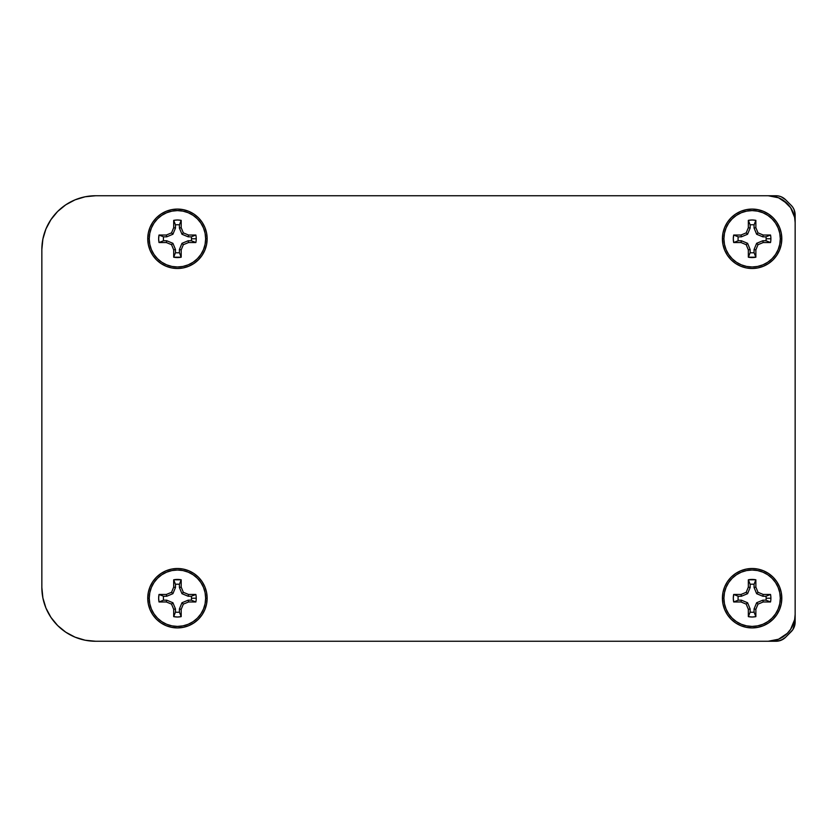 <?xml version="1.0" encoding="UTF-8"?>
<svg xmlns="http://www.w3.org/2000/svg" width="837" height="837" viewBox="0 0 837 837"><rect width="100%" height="100%" fill="white"/><g stroke="black" fill="none" stroke-linecap="round" stroke-linejoin="round"><path stroke-width="1.26" d="M147.741 238.786L149.248 238.786L147.741 238.786L148.316 232.989L150.001 227.413L152.752 222.286L156.446 217.777L160.945 214.084L166.082 211.342L171.648 209.658L177.444 209.083L183.24 209.658L188.806 211.342L193.943 214.084L198.442 217.777L202.135 222.286L204.887 227.413L206.572 232.989L207.147 238.786A29.703 29.703 0 0 1 177.444 268.489A29.703 29.703 0 0 1 147.741 238.786A29.703 29.703 0 0 1 177.444 209.083A29.703 29.703 0 0 1 207.147 238.786L206.572 244.582L204.887 250.148L202.135 255.285L198.442 259.784L193.943 263.477L188.806 266.229L183.24 267.913L177.444 268.489L171.648 267.913L166.082 266.229L160.945 263.477L156.446 259.784L152.752 255.285L150.001 250.148L148.316 244.582L147.741 238.786M205.64 238.786L207.147 238.786L205.64 238.786L205.096 233.282L203.496 227.999L200.89 223.123L197.386 218.844L193.106 215.339L188.231 212.734L182.947 211.133L177.444 210.589A28.196 28.196 0 0 1 205.64 238.786A28.196 28.196 0 0 1 177.444 266.982A28.196 28.196 0 0 1 149.248 238.786A28.196 28.196 0 0 1 177.444 210.589L171.941 211.133L166.657 212.734L161.782 215.339L157.502 218.844L153.998 223.123L151.392 227.999L149.792 233.282L149.248 238.786L149.792 244.289L151.392 249.572L153.998 254.448L157.502 258.717L161.782 262.232L166.657 264.837L171.941 266.438L177.444 266.982L182.947 266.438L188.231 264.837L193.106 262.232L197.386 258.717L200.89 254.448L203.496 249.572L205.096 244.289L205.64 238.786M722.404 238.786L723.911 238.786L722.404 238.786L722.969 232.989L724.664 227.413L727.405 222.286L731.099 217.777L735.608 214.084L740.735 211.342L746.311 209.658L752.107 209.083L757.903 209.658L763.47 211.342L768.607 214.084L773.106 217.777L776.799 222.286L779.54 227.413L781.235 232.989L781.81 238.786A29.703 29.703 0 0 1 752.107 268.489A29.703 29.703 0 0 1 722.404 238.786A29.703 29.703 0 0 1 752.107 209.083A29.703 29.703 0 0 1 781.81 238.786L781.235 244.582L779.54 250.148L776.799 255.285L773.106 259.784L768.607 263.477L763.47 266.229L757.903 267.913L752.107 268.489L746.311 267.913L740.735 266.229L735.608 263.477L731.099 259.784L727.405 255.285L724.664 250.148L722.969 244.582L722.404 238.786M780.304 238.786L781.81 238.786L780.304 238.786L779.76 233.282L778.148 227.999L775.543 223.123L772.038 218.844L767.77 215.339L762.894 212.734L757.6 211.133L752.107 210.589A28.196 28.196 0 0 1 780.304 238.786A28.196 28.196 0 0 1 752.107 266.982A28.196 28.196 0 0 1 723.911 238.786A28.196 28.196 0 0 1 752.107 210.589L746.604 211.133L741.31 212.734L736.445 215.339L732.166 218.844L728.661 223.123L726.056 227.999L724.455 233.282L723.911 238.786L724.455 244.289L726.056 249.572L728.661 254.448L732.166 258.717L736.445 262.232L741.31 264.837L746.604 266.438L752.107 266.982L757.6 266.438L762.894 264.837L767.77 262.232L772.038 258.717L775.543 254.448L778.148 249.572L779.76 244.289L780.304 238.786M722.404 598.214L723.911 598.214L722.404 598.214L722.969 592.418L724.664 586.852L727.405 581.715L731.099 577.216L735.608 573.523L740.735 570.771L746.311 569.087L752.107 568.511L757.903 569.087L763.47 570.771L768.607 573.523L773.106 577.216L776.799 581.715L779.54 586.852L781.235 592.418L781.81 598.214A29.703 29.703 0 0 1 752.107 627.917A29.703 29.703 0 0 1 722.404 598.214A29.703 29.703 0 0 1 752.107 568.511A29.703 29.703 0 0 1 781.81 598.214L781.235 604.011L779.54 609.587L776.799 614.714L773.106 619.223L768.607 622.916L763.47 625.657L757.903 627.342L752.107 627.917L746.311 627.342L740.735 625.657L735.608 622.916L731.099 619.223L727.405 614.714L724.664 609.587L722.969 604.011L722.404 598.214M780.304 598.214L781.81 598.214L780.304 598.214L779.76 592.711L778.148 587.428L775.543 582.552L772.038 578.283L767.77 574.768L762.894 572.163L757.6 570.562L752.107 570.018A28.196 28.196 0 0 1 780.304 598.214A28.196 28.196 0 0 1 752.107 626.411A28.196 28.196 0 0 1 723.911 598.214A28.196 28.196 0 0 1 752.107 570.018L746.604 570.562L741.31 572.163L736.445 574.768L732.166 578.283L728.661 582.552L726.056 587.428L724.455 592.711L723.911 598.214L724.455 603.718L726.056 609.001L728.661 613.877L732.166 618.156L736.445 621.661L741.31 624.266L746.604 625.867L752.107 626.411L757.6 625.867L762.894 624.266L767.77 621.661L772.038 618.156L775.543 613.877L778.148 609.001L779.76 603.718L780.304 598.214M147.741 598.214L149.248 598.214L147.741 598.214L148.316 592.418L150.001 586.852L152.752 581.715L156.446 577.216L160.945 573.523L166.082 570.771L171.648 569.087L177.444 568.511L183.24 569.087L188.806 570.771L193.943 573.523L198.442 577.216L202.135 581.715L204.887 586.852L206.572 592.418L207.147 598.214A29.703 29.703 0 0 1 177.444 627.917A29.703 29.703 0 0 1 147.741 598.214A29.703 29.703 0 0 1 177.444 568.511A29.703 29.703 0 0 1 207.147 598.214L206.572 604.011L204.887 609.587L202.135 614.714L198.442 619.223L193.943 622.916L188.806 625.657L183.24 627.342L177.444 627.917L171.648 627.342L166.082 625.657L160.945 622.916L156.446 619.223L152.752 614.714L150.001 609.587L148.316 604.011L147.741 598.214M205.64 598.214L207.147 598.214L205.64 598.214L205.096 592.711L203.496 587.428L200.89 582.552L197.386 578.283L193.106 574.768L188.231 572.163L182.947 570.562L177.444 570.018A28.196 28.196 0 0 1 205.64 598.214A28.196 28.196 0 0 1 177.444 626.411A28.196 28.196 0 0 1 149.248 598.214A28.196 28.196 0 0 1 177.444 570.018L171.941 570.562L166.657 572.163L161.782 574.768L157.502 578.283L153.998 582.552L151.392 587.428L149.792 592.711L149.248 598.214L149.792 603.718L151.392 609.001L153.998 613.877L157.502 618.156L161.782 621.661L166.657 624.266L171.941 625.867L177.444 626.411L182.947 625.867L188.231 624.266L193.106 621.661L197.386 618.156L200.89 613.877L203.496 609.001L205.096 603.718L205.64 598.214M95.659 195.743L85.165 196.768L75.068 199.834L65.767 204.803L57.607 211.499L50.921 219.65L45.941 228.951L42.886 239.047L41.85 249.541L41.85 587.459L42.886 597.953L45.941 608.049L50.921 617.35L57.607 625.501L65.767 632.197L75.068 637.166L85.165 640.232L95.659 641.257L768.251 641.257L778.546 639.217L787.272 633.379L790.62 629.309L794.637 619.61L795.15 614.358L795.15 222.642L794.637 217.39L790.62 207.691L783.191 200.273L778.546 197.783L768.251 195.743L95.659 195.743A53.809 53.809 0 0 0 41.85 249.541L41.85 587.459A53.809 53.809 0 0 0 95.659 641.257L768.251 641.257A26.899 26.899 0 0 0 795.15 614.358L795.15 222.642A26.899 26.899 0 0 0 768.251 195.743L95.659 195.743M50.921 617.35L57.607 625.501L50.921 617.35L57.607 625.501L65.767 632.197M793.099 624.653L794.637 619.61M794.637 217.39L793.099 212.347M787.272 203.621L778.546 197.783M57.607 211.499L50.921 219.65L57.607 211.499L65.767 204.803L57.607 211.499L50.921 219.65M45.941 228.951L42.886 239.047M775.972 641.257L741.341 641.257L775.972 641.257L781.162 640.232L785.566 637.292A13.559 13.559 0 0 1 775.972 641.257L778.619 641.006L783.505 638.976M791.174 631.673L785.566 637.292L792.869 629.623L795.15 622.09A13.559 13.559 0 0 1 791.174 631.673L792.869 629.623L794.888 624.726M795.15 622.09L795.15 587.459L795.15 622.09M775.972 195.743L741.341 195.743L775.972 195.743A13.559 13.559 0 0 1 785.566 199.708L791.174 205.327L785.566 199.708L781.162 196.768L783.505 198.024M791.174 205.327L792.869 207.377L791.174 205.327A13.559 13.559 0 0 1 795.15 214.91L795.15 249.541L795.15 214.91L794.114 209.721L794.888 212.274M778.619 195.994L781.162 196.768L778.619 195.994M792.869 207.377L794.114 209.721L792.869 207.377M45.941 608.049L42.886 597.953L45.941 608.049M191.485 238.786A14.041 14.041 0 0 0 191.338 236.829L195.858 235.03A18.801 18.801 0 0 1 196.245 238.786L191.485 238.786L196.245 238.786A18.801 18.801 0 0 1 195.858 242.542L188.534 242.542L183.345 244.686L181.2 249.876L181.2 257.2L173.688 257.2L173.688 249.876L171.543 244.686L166.354 242.542L159.03 242.542L158.643 238.786L159.03 235.03L166.354 235.03L171.543 232.874L173.688 227.695L173.688 220.372L177.444 219.985L181.2 220.372L181.2 227.695L183.345 232.874L188.534 235.03L195.858 235.03A18.801 18.801 0 0 1 195.858 242.542L191.338 240.742A14.041 14.041 0 0 0 191.338 236.829L195.858 235.03L188.534 235.03L183.345 232.874L181.2 227.695L181.2 220.372L179.4 224.881A14.041 14.041 0 0 0 175.488 224.881L173.688 220.372A18.801 18.801 0 0 1 181.2 220.372L179.4 224.881L179.4 228.051L181.2 227.695L179.4 228.051L181.974 234.255L183.345 232.874L181.974 234.255L188.179 236.829L188.534 235.03L188.179 236.829L191.338 236.829L188.179 236.829L181.974 234.255L179.4 228.051L179.4 224.881A14.041 14.041 0 0 0 175.488 224.881L175.488 228.051L172.914 234.255L166.709 236.829L163.55 236.829A14.041 14.041 0 0 0 163.55 240.742L166.709 240.742L172.914 243.316L175.488 249.51L175.488 252.68A14.041 14.041 0 0 0 179.4 252.68L179.4 249.51L181.974 243.316L188.179 240.742L191.338 240.742A14.041 14.041 0 0 0 191.485 238.786M159.03 242.542A18.801 18.801 0 0 1 159.03 235.03L163.55 236.829A14.041 14.041 0 0 0 163.55 240.742L159.03 242.542L166.354 242.542L171.543 244.686L173.688 249.876L173.688 257.2L175.488 252.68A14.041 14.041 0 0 0 179.4 252.68L181.2 257.2A18.801 18.801 0 0 1 173.688 257.2L175.488 252.68L175.488 249.51L173.688 249.876L175.488 249.51L172.914 243.316L171.543 244.686L172.914 243.316L166.709 240.742L166.354 242.542L166.709 240.742L163.55 240.742L159.03 242.542M166.354 235.03L159.03 235.03L163.55 236.829L166.709 236.829L166.354 235.03L166.709 236.829L172.914 234.255L171.543 232.874L166.354 235.03M173.688 227.695L171.543 232.874L172.914 234.255L175.488 228.051L173.688 227.695L175.488 228.051L175.488 224.881L173.688 220.372L173.688 227.695M188.534 242.542L195.858 242.542L191.338 240.742L188.179 240.742L188.534 242.542L188.179 240.742L181.974 243.316L183.345 244.686L188.534 242.542M181.2 249.876L183.345 244.686L181.974 243.316L179.4 249.51L181.2 249.876L179.4 249.51L179.4 252.68L181.2 257.2L181.2 249.876M766.137 238.786A14.041 14.041 0 0 0 766.001 236.829L770.521 235.03A18.801 18.801 0 0 1 770.898 238.786L766.137 238.786L770.898 238.786A18.801 18.801 0 0 1 770.521 242.542L763.198 242.542L758.008 244.686L755.863 249.876L755.863 257.2L748.341 257.2L748.341 249.876L746.196 244.686L741.017 242.542L733.683 242.542L733.306 238.786L733.683 235.03L741.017 235.03L746.196 232.874L748.341 227.695L748.341 220.372L752.107 219.985L755.863 220.372L755.863 227.695L758.008 232.874L763.198 235.03L770.521 235.03A18.801 18.801 0 0 1 770.521 242.542L766.001 240.742A14.041 14.041 0 0 0 766.001 236.829L770.521 235.03L763.198 235.03L758.008 232.874L755.863 227.695L755.863 220.372L754.064 224.881A14.041 14.041 0 0 0 750.14 224.881L748.341 220.372A18.801 18.801 0 0 1 755.863 220.372L754.064 224.881L754.064 228.051L755.863 227.695L754.064 228.051L756.638 234.255L758.008 232.874L756.638 234.255L762.831 236.829L763.198 235.03L762.831 236.829L766.001 236.829L762.831 236.829L756.638 234.255L754.064 228.051L754.064 224.881A14.041 14.041 0 0 0 750.14 224.881L750.14 228.051L747.577 234.255L741.373 236.829L738.203 236.829A14.041 14.041 0 0 0 738.203 240.742L741.373 240.742L747.577 243.316L750.14 249.51L750.14 252.68A14.041 14.041 0 0 0 754.064 252.68L754.064 249.51L756.638 243.316L762.831 240.742L766.001 240.742A14.041 14.041 0 0 0 766.137 238.786M733.683 242.542A18.801 18.801 0 0 1 733.683 235.03L738.203 236.829A14.041 14.041 0 0 0 738.203 240.742L733.683 242.542L741.017 242.542L746.196 244.686L748.341 249.876L748.341 257.2L750.14 252.68A14.041 14.041 0 0 0 754.064 252.68L755.863 257.2A18.801 18.801 0 0 1 748.341 257.2L750.14 252.68L750.14 249.51L748.341 249.876L750.14 249.51L747.577 243.316L746.196 244.686L747.577 243.316L741.373 240.742L741.017 242.542L741.373 240.742L738.203 240.742L733.683 242.542M741.017 235.03L733.683 235.03L738.203 236.829L741.373 236.829L741.017 235.03L741.373 236.829L747.577 234.255L746.196 232.874L741.017 235.03M748.341 227.695L746.196 232.874L747.577 234.255L750.14 228.051L748.341 227.695L750.14 228.051L750.14 224.881L748.341 220.372L748.341 227.695M763.198 242.542L770.521 242.542L766.001 240.742L762.831 240.742L763.198 242.542L762.831 240.742L756.638 243.316L758.008 244.686L763.198 242.542M755.863 249.876L758.008 244.686L756.638 243.316L754.064 249.51L755.863 249.876L754.064 249.51L754.064 252.68L755.863 257.2L755.863 249.876M191.485 598.214A14.041 14.041 0 0 0 191.338 596.258L195.858 594.458A18.801 18.801 0 0 1 196.245 598.214L191.485 598.214L196.245 598.214A18.801 18.801 0 0 1 195.858 601.97L188.534 601.97L183.345 604.126L181.2 609.305L181.2 616.628L177.444 617.015L173.688 616.628L173.688 609.305L171.543 604.126L166.354 601.97L159.03 601.97L158.643 598.214L159.03 594.458L166.354 594.458L171.543 592.314L173.688 587.124L173.688 579.8L181.2 579.8L181.2 587.124L183.345 592.314L188.534 594.458L195.858 594.458A18.801 18.801 0 0 1 195.858 601.97L191.338 600.171A14.041 14.041 0 0 0 191.338 596.258L195.858 594.458L188.534 594.458L183.345 592.314L181.2 587.124L181.2 579.8L179.4 584.32A14.041 14.041 0 0 0 175.488 584.32L173.688 579.8A18.801 18.801 0 0 1 181.2 579.8L179.4 584.32L179.4 587.49L181.2 587.124L179.4 587.49L181.974 593.684L183.345 592.314L181.974 593.684L188.179 596.258L188.534 594.458L188.179 596.258L191.338 596.258L188.179 596.258L181.974 593.684L179.4 587.49L179.4 584.32A14.041 14.041 0 0 0 175.488 584.32L175.488 587.49L172.914 593.684L166.709 596.258L163.55 596.258A14.041 14.041 0 0 0 163.55 600.171L166.709 600.171L172.914 602.745L175.488 608.949L175.488 612.119A14.041 14.041 0 0 0 179.4 612.119L179.4 608.949L181.974 602.745L188.179 600.171L191.338 600.171A14.041 14.041 0 0 0 191.485 598.214M159.03 601.97A18.801 18.801 0 0 1 159.03 594.458L163.55 596.258A14.041 14.041 0 0 0 163.55 600.171L159.03 601.97L166.354 601.97L171.543 604.126L173.688 609.305L173.688 616.628L175.488 612.119A14.041 14.041 0 0 0 179.4 612.119L181.2 616.628A18.801 18.801 0 0 1 173.688 616.628L175.488 612.119L175.488 608.949L173.688 609.305L175.488 608.949L172.914 602.745L171.543 604.126L172.914 602.745L166.709 600.171L166.354 601.97L166.709 600.171L163.55 600.171L159.03 601.97M166.354 594.458L159.03 594.458L163.55 596.258L166.709 596.258L166.354 594.458L166.709 596.258L172.914 593.684L171.543 592.314L166.354 594.458M173.688 587.124L171.543 592.314L172.914 593.684L175.488 587.49L173.688 587.124L175.488 587.49L175.488 584.32L173.688 579.8L173.688 587.124M188.534 601.97L195.858 601.97L191.338 600.171L188.179 600.171L188.534 601.97L188.179 600.171L181.974 602.745L183.345 604.126L188.534 601.97M181.2 609.305L183.345 604.126L181.974 602.745L179.4 608.949L181.2 609.305L179.4 608.949L179.4 612.119L181.2 616.628L181.2 609.305M766.137 598.214A14.041 14.041 0 0 0 766.001 596.258L770.521 594.458A18.801 18.801 0 0 1 770.898 598.214L766.137 598.214L770.898 598.214A18.801 18.801 0 0 1 770.521 601.97L763.198 601.97L758.008 604.126L755.863 609.305L755.863 616.628L752.107 617.015L748.341 616.628L748.341 609.305L746.196 604.126L741.017 601.97L733.683 601.97L733.306 598.214L733.683 594.458L741.017 594.458L746.196 592.314L748.341 587.124L748.341 579.8L755.863 579.8L755.863 587.124L758.008 592.314L763.198 594.458L770.521 594.458A18.801 18.801 0 0 1 770.521 601.97L766.001 600.171A14.041 14.041 0 0 0 766.001 596.258L770.521 594.458L763.198 594.458L758.008 592.314L755.863 587.124L755.863 579.8L754.064 584.32A14.041 14.041 0 0 0 750.14 584.32L748.341 579.8A18.801 18.801 0 0 1 755.863 579.8L754.064 584.32L754.064 587.49L755.863 587.124L754.064 587.49L756.638 593.684L758.008 592.314L756.638 593.684L762.831 596.258L763.198 594.458L762.831 596.258L766.001 596.258L762.831 596.258L756.638 593.684L754.064 587.49L754.064 584.32A14.041 14.041 0 0 0 750.14 584.32L750.14 587.49L747.577 593.684L741.373 596.258L738.203 596.258A14.041 14.041 0 0 0 738.203 600.171L741.373 600.171L747.577 602.745L750.14 608.949L750.14 612.119A14.041 14.041 0 0 0 754.064 612.119L754.064 608.949L756.638 602.745L762.831 600.171L766.001 600.171A14.041 14.041 0 0 0 766.137 598.214M733.683 601.97A18.801 18.801 0 0 1 733.683 594.458L738.203 596.258A14.041 14.041 0 0 0 738.203 600.171L733.683 601.97L741.017 601.97L746.196 604.126L748.341 609.305L748.341 616.628L750.14 612.119A14.041 14.041 0 0 0 754.064 612.119L755.863 616.628A18.801 18.801 0 0 1 748.341 616.628L750.14 612.119L750.14 608.949L748.341 609.305L750.14 608.949L747.577 602.745L746.196 604.126L747.577 602.745L741.373 600.171L741.017 601.97L741.373 600.171L738.203 600.171L733.683 601.97M741.017 594.458L733.683 594.458L738.203 596.258L741.373 596.258L741.017 594.458L741.373 596.258L747.577 593.684L746.196 592.314L741.017 594.458M748.341 587.124L746.196 592.314L747.577 593.684L750.14 587.49L748.341 587.124L750.14 587.49L750.14 584.32L748.341 579.8L748.341 587.124M763.198 601.97L770.521 601.97L766.001 600.171L762.831 600.171L763.198 601.97L762.831 600.171L756.638 602.745L758.008 604.126L763.198 601.97M755.863 609.305L758.008 604.126L756.638 602.745L754.064 608.949L755.863 609.305L754.064 608.949L754.064 612.119L755.863 616.628L755.863 609.305"/></g></svg>
